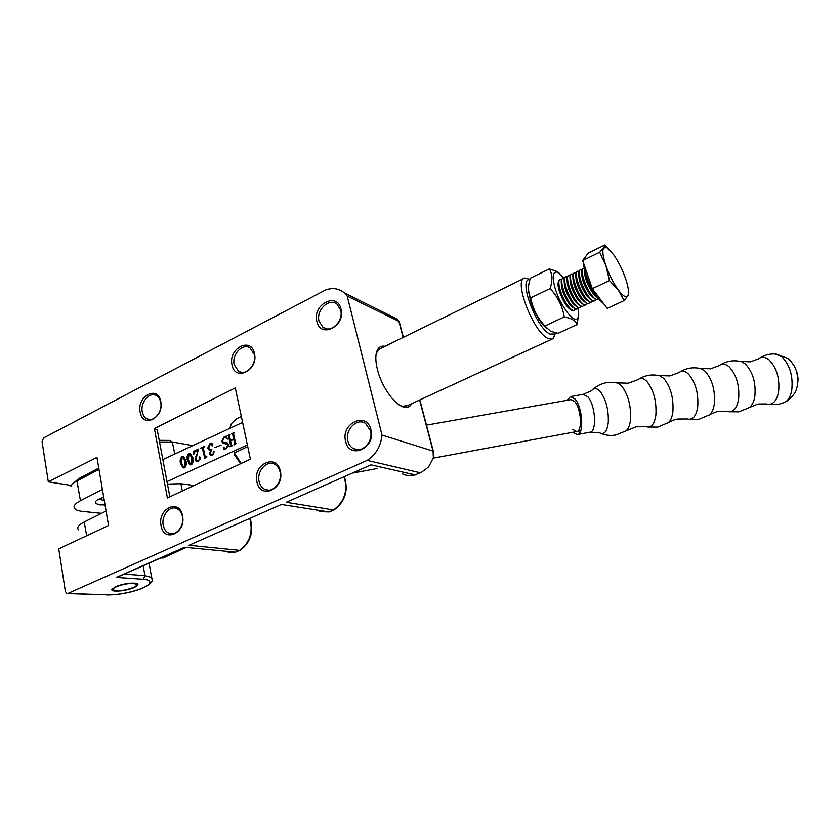 <?xml version="1.0" encoding="UTF-8"?>
<svg xmlns="http://www.w3.org/2000/svg" width="840" height="840" viewBox="0 0 840 840"><rect width="100%" height="100%" fill="white"/><g stroke="black" fill="none" stroke-linecap="round" stroke-linejoin="round"><path stroke-width="1.26" d="M380.667 348.421L377.758 350.574L376.12 354.165M411.82 403.599C410.151 406.707 407.558 407.883 404.04 407.117C394.957 405.426 381.518 386.683 377.401 369.526C375.07 359.793 375.344 352.842 378.21 348.673C379.869 346.51 382.137 345.723 384.993 346.311M370.902 429.776C376.089 448.203 349.356 460.131 345.629 441.315C340.557 423.255 366.828 410.981 370.902 429.776M347.876 440.979C348.757 444.423 350.543 446.943 353.241 448.529C361.704 453.957 373.685 441.62 370.471 430.657L365.474 423.402C356.979 417.522 344.694 429.891 347.876 440.979M280.329 471.135C284.844 489.08 260.096 500.126 256.914 481.834C252.494 464.226 276.843 452.844 280.329 471.135M259.13 481.478C260.043 485.394 262.038 488.061 265.104 489.489C272.874 493.364 282.681 481.929 280.067 471.923C279.174 468.174 277.284 465.581 274.397 464.121C266.574 459.911 256.557 471.366 259.13 481.478M182.553 515.792C186.386 533.201 163.695 543.323 161.07 525.599C157.311 508.515 179.666 498.068 182.553 515.792M163.244 525.242C164.147 529.526 166.247 532.277 169.523 533.474C176.495 536.151 184.537 525.63 182.459 516.474C181.566 512.316 179.55 509.628 176.421 508.379C169.397 505.47 161.207 516.002 163.244 525.242M160.776 401.541C164.388 417.858 142.611 428.81 140.154 412.125C136.616 396.113 158.067 384.878 160.776 401.541M142.275 411.842C142.978 415.306 144.606 417.659 147.147 418.908C153.857 422.478 162.845 411.59 160.713 402.381C160.02 399.031 158.456 396.732 156.03 395.472C149.289 391.681 140.196 402.57 142.275 411.842M254.457 353.451C258.699 370.219 235.011 382.137 232.04 364.959C227.892 348.495 251.202 336.294 254.457 353.451M234.203 364.686L238.665 371.375C245.994 376.268 256.904 364.455 254.247 354.406L250.016 347.918C242.655 342.741 231.588 354.564 234.203 364.686M341.008 309.015C345.86 326.193 320.355 339.034 316.88 321.405C312.123 304.563 337.218 291.428 341.008 309.015M319.064 321.153L322.938 327.264C330.708 333.721 343.896 321.038 340.651 310.076L337.05 304.238C329.259 297.402 315.861 310.107 319.064 321.153M115.636 586.635C123.564 583.684 130.483 582.593 136.395 583.359C139.062 584.241 138.296 585.659 134.106 587.601C126.514 591.066 111.153 592.462 111.825 589.565L115.636 586.635M240.419 550.148L235.431 552.163L239.673 550.337L189.073 545.265L281.389 504.462L328.976 511.949L333.575 509.964L286.293 502.288L370.997 464.846L415.159 474.884L420.105 472.763L367.217 460.373L67.883 593.46L107.573 594.867C112.623 595.308 129.392 593.481 142.506 588.032C154.812 582.519 149.268 579.4 143.325 579.285L116.371 577.405L184.559 547.26L235.431 552.163L228.165 552.248M334.226 509.817L329.364 511.928L319.221 511.665L329.364 511.928M420.105 472.763L415.159 474.884C410.697 476.102 406.466 475.776 402.455 473.928M400.187 405.489L402.36 406.256L407.306 405.678M67.883 593.46L66.98 593.586L65.394 591.581L58.737 548.825L108.539 525.514L96.957 457.422L48.31 481.866L42.042 441.546L43.596 437.955L325.563 289.979C332.651 287.448 338.919 288.425 344.358 292.919L347.214 296.069L382.011 435.078L433.052 451.091L419.601 400.019M347.214 296.069L398.885 321.332L396.869 318.938M421.239 472.437L428.579 467.009L433.367 457.779L433.052 451.091M154.382 428.568L235.274 387.923L250.394 459.144L167.402 497.973L154.382 428.568L157.279 429.996L157.616 431.781M367.217 460.373C375.858 454.734 380.782 446.303 382.011 435.078M71.274 485.425L48.31 481.866M281.389 504.462L189.073 545.265M370.997 464.846L286.293 502.288M143.178 565.74L144.942 575.642L151.641 577.448L152.177 579.925M117.915 576.901L116.371 577.405M334.016 509.933L333.575 509.964C344.579 501.701 348.096 490.686 344.137 476.921M240.156 550.284L239.673 550.337C249.869 542.567 253.25 531.982 249.816 518.606M187.394 460.31C186.575 457.538 187.089 455.217 188.916 453.358L190.365 453.338L192.875 457.79C193.672 460.582 193.137 462.893 191.279 464.709L189.893 464.751L187.394 460.31L187.971 460.435L188.234 454.87M204.813 458.504L202.524 448.854L200.676 448.088L204.656 446.229L203.427 448.423L205.054 456.078L206.819 456.404L204.813 458.504M214.904 447.594L221.109 445.127M230.57 445.442L228.553 436.233L227.546 435.624L230.044 434.469L229.467 435.803L230.486 440.412L233.646 438.953L232.628 434.343L231.62 433.734L234.129 432.579L233.552 433.923L235.589 443.142L236.502 443.289L234.087 444.917L234.665 443.562L233.751 439.415L230.58 440.874L231.494 445.022L232.502 445.641L229.992 446.786L231.137 445.578L228.553 436.233M166.992 481.625L247.38 444.948M162.845 459.585L242.592 422.415M222.537 441.084L223.503 442.207L227.525 443.006L228.501 444.602L226.401 448.602L224.049 449.683L223.272 447.111L224.858 448.193L226.391 448.098L227.745 445.095L227.094 444.087L223.146 443.352L221.75 441.452L223.797 437.199L226.265 436.044L227.441 439.1L225.687 437.64L223.85 437.671L222.537 441.084M210.504 450.156L209.066 449.915L207.743 448.067L209.969 443.604L211.974 443.52L212.835 444.602L212.436 445.851L211.428 443.898L210.2 444.003L208.803 447.72L209.895 449.463L211.827 449.18L210.347 452.949L211.376 454.545L212.531 454.461L213.581 452.918L213.465 451.143L214.232 451.773L212.331 455.06L210.588 455.154L209.359 453.621L210.987 450.261M197.012 454.681L196.14 459.344L197.159 461.044L198.398 460.94L199.668 458.756L199.427 456.929L200.277 457.58L198.282 461.496L196.371 461.706L195.143 459.953L198.166 450.251L194.996 451.721L193.82 454.282L193.567 451.374L198.618 449.032L197.012 454.681M180.537 463.47C179.739 460.698 180.243 458.388 182.07 456.54L183.488 456.509L185.987 460.961C186.784 463.743 186.249 466.053 184.401 467.87L183.047 467.911L180.537 463.47L181.125 463.596L181.367 458.073M229.121 436.38L228.501 436.096M228.144 435.897L227.546 435.624M228.113 435.771L230.129 434.837M233.646 438.953L230.486 440.412M234.213 439.089L232.628 434.343M233.195 434.48L232.585 434.207M232.218 434.007L231.62 433.734M232.186 433.881L234.213 432.947M234.57 444.685L233.982 444.444M234.791 444.476L235.221 443.699L234.665 443.562M235.221 443.699L233.751 439.415M230.486 446.565L229.898 446.324M230.706 446.344L231.137 445.578M224.438 442.491L227.22 442.89M224.385 449.043L223.86 447.31M223.808 447.237L223.272 447.111M225.404 448.329L226.391 448.098M228.333 446.471L227.745 445.095M228.312 445.242L226.936 444.024M224.091 443.646L221.75 441.452M222.316 441.588L222.484 439.362M223.503 437.861L224.364 437.336L223.797 437.199M224.364 437.336L225.656 436.842M227.388 438.953L225.603 437.598M209.832 450.125L207.743 448.067M208.32 448.203L210.546 443.741L209.969 443.604M210.546 443.741L211.859 443.478M212.468 445.83L211.712 445.337M212.289 445.473L211.722 444.276M212.299 444.413L211.691 443.961M210.326 449.558L211.89 449.516M211.785 454.64L213.055 454.608M213.087 454.587L212.531 454.461M213.15 452.056L213.581 452.918M213.728 452.193L214.042 451.269L213.465 451.143M211.208 455.312L209.359 453.621M209.927 453.757L210.567 450.818M204.992 457.894L202.524 448.854M203.102 448.991L202.262 448.308M201.264 448.308L200.676 448.088M201.243 448.214L204.74 446.596M197.6 461.139L198.398 460.94M200.277 459.06L199.668 458.756M200.256 458.882L199.048 457.79M199.637 457.916L200.004 457.055L199.427 456.929M196.371 461.706L195.143 459.953M195.731 460.079L196.329 456.456L195.752 456.33M194.25 452.666L193.567 451.374M194.145 451.511L198.691 449.4M188.947 453.852L189.494 453.495L188.916 453.358M189.494 453.495L190.312 453.317M190.502 464.888L187.971 460.435M192.36 463.733L192.434 458.388L189.819 453.884M190.785 464.342L191.888 464.3M188.412 459.848L190.428 464.268L191.184 464.247L191.846 458.262L189.693 453.82L189.011 453.82L188.412 459.848M191.762 464.373L191.184 464.247M192.434 458.388L191.846 458.262M182.112 457.023L182.648 456.666L182.07 456.54M182.648 456.666L183.435 456.488M183.047 467.911L181.125 463.596M185.493 466.862L185.556 461.548L182.963 457.055M183.908 467.502L185 467.46M181.555 463.008L183.572 467.429L184.306 467.407L184.978 461.423L182.837 456.992L182.165 457.002L181.555 463.008M184.884 467.523L184.306 467.407M185.556 461.548L184.978 461.423M105.032 504.903L99.845 504.882L95.729 503.486C94.437 501.469 97.104 499.391 103.73 497.259M159.222 440.339L169.733 440.423L172.337 442.008L159.537 442.008M73.258 483.336L78.687 478.643L98.773 468.09M160.881 557.907L163.086 558.054L184.548 548.142M98.994 469.413L76.944 480.974C73.374 482.885 71.295 484.743 70.728 486.57M101.525 513.324L82.971 511.466C78.96 511.056 76.251 510.163 74.855 508.798C72.859 506.478 74.729 503.78 80.451 500.714L76.944 480.974L78.687 478.643M102.407 489.447L80.451 500.714M86.667 535.752L84.221 521.986C78.456 525 76.566 527.604 78.54 529.798M192.791 445.62L172.337 442.008L174.783 454.02M194.04 485.51L180.852 483.704L167.454 484.092M84.221 521.986L106.082 511.046M529.914 279.542C517.766 277.914 536.088 328.135 549.938 334.079L554.82 334.036L555.66 332.871M555.25 333.543L553.392 338.342L552.006 339.15L547.964 338.436C533.232 332.336 512.936 279.111 524.801 278.008L529.977 279.342M241.332 416.493L236.817 418.709L231.441 423.581L229.782 428.39M247.737 446.618L234.35 452.959L241.196 463.449M240.618 463.712L234.192 454.493L234.35 452.959M116.645 590.74C124.383 591.297 139.577 586.278 136.353 584.22L133.329 583.475C125.675 582.845 110.166 587.948 113.484 589.995L116.645 590.74M98.585 499.254L104.265 500.378M564.175 302.127L569.573 308.532M559.881 279.741L558.968 280.434C556.469 283.458 561.792 299.197 567.872 306.6L572.345 310.538L574.046 310.443M561.32 283.038C561.372 289.391 564.071 296.447 569.404 304.185L572.502 307.209M562.748 278.366L561.855 279.038C559.346 282.009 564.7 297.791 570.77 305.235L575.253 309.194L576.933 309.099M561.572 279.615L560.364 279.51C556.101 279.909 561.435 297.98 568.355 306.369C570.759 309.372 572.68 310.727 574.087 310.422L575.253 309.194M564.218 281.6C564.249 287.942 566.948 295.019 572.313 302.82L575.442 305.886M565.625 276.98L564.753 277.631C562.244 280.55 567.609 296.394 573.678 303.87L578.172 307.85L579.81 307.755M564.459 278.24L563.231 278.135C558.999 278.523 564.354 296.594 571.252 305.004C573.668 308.018 575.568 309.372 576.975 309.078L578.13 307.839M567.115 280.161C567.137 286.482 569.835 293.591 575.222 301.455L578.382 304.553M568.512 275.594L567.651 276.224C565.131 279.09 570.518 294.987 576.597 302.505L581.101 306.506L582.708 306.401M567.347 276.864L566.107 276.748C561.908 277.116 567.284 295.207 574.172 303.639C576.566 306.653 578.466 308.018 579.863 307.734L581.018 306.474M570.024 278.712C570.034 285.033 572.733 292.152 578.141 300.08L581.332 303.219M571.4 274.197L570.559 274.806C568.04 277.631 573.447 293.58 579.526 301.13L584.031 305.161L585.606 305.046M570.234 275.489L568.985 275.363C564.816 275.719 570.213 293.822 577.091 302.274C579.485 305.298 581.375 306.663 582.76 306.38L583.905 305.109M572.933 277.274C572.933 283.563 575.642 290.714 581.059 298.704L584.294 301.875M574.287 272.8L573.478 273.389C570.948 276.171 576.376 292.173 582.456 299.754L586.971 303.807L588.514 303.692M573.132 274.113L571.883 273.966C567.725 274.312 573.153 292.425 580.01 300.899C582.404 303.933 584.283 305.298 585.659 305.025L586.803 303.744M575.851 275.825C575.841 282.104 578.55 289.264 583.989 297.329L587.255 300.531M577.196 271.415L576.398 271.981C573.867 274.701 579.306 290.766 585.385 298.379L589.922 302.442L591.423 302.337M576.041 272.727L574.77 272.57C570.654 272.906 576.103 291.029 582.939 299.523C585.323 302.558 587.202 303.944 588.567 303.66L589.712 302.369M578.781 274.375C578.75 280.633 581.469 287.826 586.929 295.953L590.216 299.187M580.104 270.007L579.327 270.554C576.786 273.231 582.246 289.349 588.325 296.993L592.872 301.088L594.342 300.972M578.96 271.341L577.678 271.173C573.583 271.488 579.054 289.632 585.879 298.147C588.263 301.193 590.131 302.579 591.486 302.306L592.62 300.993M581.711 272.927C581.669 279.163 584.388 286.377 589.869 294.567L593.198 297.843M583.044 268.59L582.256 269.136C579.716 271.75 585.197 287.931 591.276 295.606L595.823 299.723L597.261 299.607M581.879 269.955L580.587 269.776C576.513 270.081 582.015 288.225 588.819 296.762C591.192 299.817 593.061 301.203 594.405 300.941L595.539 299.618M584.65 271.478C584.598 277.683 587.317 284.918 592.82 293.181L596.169 296.489M584.609 269.871C585.123 277.379 588.325 285.495 594.237 294.221L597.356 297.538M584.283 268.391L583.506 268.37C579.453 268.663 584.976 286.829 591.77 295.375C594.143 298.431 596.001 299.828 597.335 299.576L598.259 298.746M585.291 272.475C586.782 279.972 589.922 287.144 594.731 293.99L595.833 295.355M583.663 263.424C583.632 271.467 590.856 289.223 597.828 298.19L603.887 303.986M624.225 300.552L607.226 308.395L592.295 288.666L609.473 280.56L618.282 289.989L624.225 300.552L628.005 295.522L628.813 292.257L628.257 289.002M592.295 288.666L582.666 260.505L588.21 253.092L604.863 244.997L603.645 247.926L599.666 252.263L605.934 265.703L609.473 280.56M582.666 260.505L599.666 252.263M611.447 251.822L604.863 244.997M605.934 265.703C609.294 275.079 613.41 283.175 618.282 289.989C623.049 296.247 626.262 298.169 627.9 295.733L628.005 295.502C629.16 292.362 628.278 286.503 625.349 277.945C622.125 268.989 618.156 261.146 613.452 254.425L606.805 247.611L603.645 247.926C602.101 250.614 602.868 256.536 605.934 265.703M558.432 284.466L559.85 292.782M571.651 310.264L571.756 310.275C567.325 308.175 563.188 301.844 559.356 291.302C557.938 286.587 557.655 283.364 558.526 281.62M528.455 289.527L530.397 300.594C534.692 313.394 540.194 322.781 546.882 328.776M530.722 297.864C528.245 293.349 527.803 287.858 529.41 281.411L530.323 278.197L549.381 268.905C552.395 273.987 552.647 280.529 550.137 288.55L530.722 297.864C532.718 308.595 537.442 317.971 544.876 325.973L550.484 331.202L558.023 333.344L577.122 324.544L578.634 314.675M564.165 278.156L557.393 272.181C552.625 271.215 551.912 276.717 555.25 288.697C560.448 306.264 574.623 324.471 577.763 318.056C578.865 316.207 578.949 312.9 578.014 308.112M559.493 273.378L556.049 271.12L549.381 268.905M550.137 288.55C557.666 296.699 562.391 306.149 564.312 316.911C571.442 318.213 575.704 320.764 577.122 324.544M564.312 316.911L544.876 325.973M740.282 361.421L750.383 361.83L758.279 358.943C761.575 356.423 765.188 356.738 769.104 359.887C776.8 367.899 779.95 378.672 778.554 392.207C776.486 401.604 772.391 405.52 766.269 403.945L758.005 404.03M784.098 402.644L784.739 402.36C788.214 400.481 790.545 396.501 791.731 390.421C793.264 376.278 789.947 365.032 781.799 356.695L775.268 353.966M720.237 364.906C726.978 360.822 734.171 359.793 741.815 361.809L745.427 364.035C752.955 372.151 756.084 382.998 754.814 396.585C753.974 401.51 752.325 405.017 749.857 407.127L748.713 407.925M699.888 368.403L710.577 368.802L719.061 365.694C722.138 363.321 725.529 363.72 729.215 366.881C736.638 375.05 739.756 385.959 738.57 399.588C736.732 408.933 732.932 412.86 727.178 411.369L718.274 411.464M680.096 371.837C686.742 367.846 693.829 366.828 701.369 368.77L705.023 371.133C712.268 379.397 715.355 390.38 714.304 404.072C713.538 409.143 711.952 412.713 709.558 414.781L708.446 415.548M658.634 375.543L669.889 375.921L678.962 372.593C681.818 370.387 684.989 370.86 688.453 374.031C695.573 382.368 698.659 393.404 697.694 407.148C696.098 416.43 692.601 420.368 687.215 418.961L677.691 419.055M639.051 378.945C645.614 375.029 652.617 374.01 660.062 375.889L663.716 378.378C670.656 386.799 673.712 397.919 672.882 411.726C672.2 416.955 670.708 420.578 668.377 422.604L667.317 423.329M616.497 382.841L628.309 383.208L637.959 379.659C640.595 377.601 643.534 378.168 646.779 381.35C653.594 389.834 656.639 401.016 655.904 414.866C654.538 424.084 651.357 428.032 646.349 426.72L636.195 426.804M593.061 389.235C600.275 383.019 608.538 380.993 617.851 383.156L621.485 385.791C628.11 394.38 631.124 405.636 630.525 419.559C629.948 424.935 628.541 428.61 626.315 430.584L625.296 431.267M567.084 400.292L570.465 396.575L574.917 398.947C582.572 407.043 584.304 434.395 577.269 434.574L589.953 432.212C597.156 432.002 595.508 404.733 587.727 396.68L583.18 394.338L591.623 390.663C593.975 387.681 596.788 387.912 600.065 391.356C605.976 399.294 608.716 409.657 608.286 422.447C607.058 431.876 604.013 435.278 599.13 432.642L590.037 432.201M577.269 434.574L572.859 432.274M426.479 425.145L570.98 399.599L574.739 401.604C581.165 408.45 582.614 431.393 576.692 431.56L572.786 429.387M403.127 337.449L398.885 321.332M124.226 574.119L144.942 575.642L143.325 579.285M67.368 593.597L107.573 594.867M225.782 442.722L225.215 442.586M182.333 490.991L180.852 483.704M796.53 371.091L797.979 379.082M377.758 350.574L378.21 348.673M231.494 552.678L235.83 552.132M408.219 475.524L415.527 474.884M169.523 533.474L172.074 533.82M265.104 489.489L268.548 490.171M353.241 448.529L357.735 449.747M147.147 418.908L149.583 419.507M238.665 371.375L241.784 372.372M322.938 327.264L326.739 328.818M397.887 319.452L344.358 292.919M149.079 563.136L151.641 577.448C154.14 580.923 150.644 584.682 141.152 588.725C130.83 592.683 119.469 594.773 107.058 595.004M184.411 547.512L117.6 577.049M344.389 476.805C348.653 490.56 345.219 501.596 334.079 509.911M250.184 518.448C253.953 531.773 250.635 542.377 240.24 550.252M399.147 321.342L403.358 337.344M419.832 399.913L433.419 451.5M157.279 429.996L169.848 496.829M112.854 588.189L111.825 589.565M402.36 406.256L404.04 407.117M228.354 435.929L228.921 436.065M232.439 434.038L233.006 434.185M227.094 444.087L227.661 444.224M223.146 443.352L223.713 443.499M225.687 437.64L226.254 437.776M209.066 449.915L209.643 450.051M211.428 443.898L211.995 444.034M210.588 455.154L211.166 455.291M202.115 448.214L202.692 448.35M189.893 464.751L190.481 464.877M189.693 453.82L190.281 453.947M182.837 456.992L183.414 457.118M95.729 503.486L95.434 501.9M352.957 473.025L377.675 468.437M433.251 458.147L580.65 430.826M523.708 278.544L379.281 349.104M552.006 339.15L406.182 406.193M554.82 334.036L553.392 338.342M136.185 583.307L136.353 584.22M575.012 309.099L574.99 309.729M577.878 307.734L577.857 308.406M580.755 306.369L580.724 307.083M583.632 304.994L583.601 305.75M586.52 303.618L586.488 304.416M589.418 302.232L589.375 303.082M592.316 300.846L592.274 301.739M595.224 299.46L595.172 300.394M606.805 247.611L604.832 245.375M557.393 272.181L556.049 271.12M577.763 318.056L577.532 322.969M767.875 404.334L778.228 404.45L784.739 402.36C790.734 399.494 795.932 391.639 795.648 391.282C796.793 390.453 798.662 378.788 797.864 377.423C797.192 373.685 797.759 373.349 794.251 365.957C791.291 361.651 789.023 359.09 787.437 358.281L776.171 354.029C770.154 353.588 764.589 354.953 759.497 358.124M728.731 411.737L738.938 411.842L757.88 404.061M688.716 419.307L698.796 419.391L709.558 414.781C714.746 411.852 718.641 411.38 718.158 411.485M647.787 427.046L657.773 427.108L668.377 422.604C674.016 419.433 678.058 418.971 677.575 419.066M601.115 433.534C605.871 435.404 610.785 435.897 615.836 434.994L636.09 426.825M570.465 396.575L583.18 394.338"/></g></svg>
